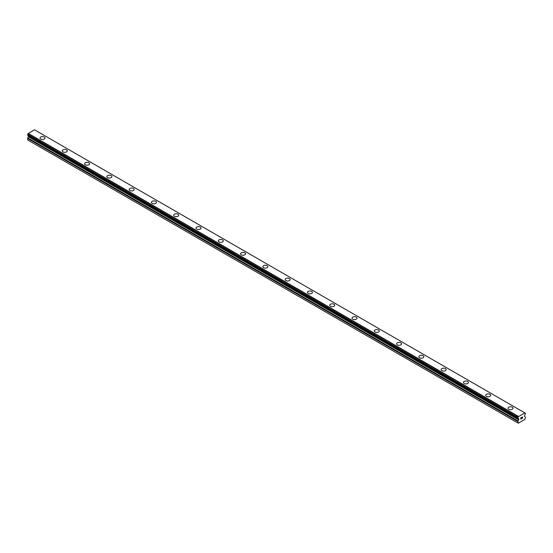 <?xml version="1.0" encoding="UTF-8"?>
<svg xmlns="http://www.w3.org/2000/svg" width="553" height="553" viewBox="0 0 553 553"><rect width="100%" height="100%" fill="white"/><g stroke="black" fill="none" stroke-linecap="round" stroke-linejoin="round"><path stroke-width="0.83" d="M40.01 138.015A2.495 1.438 180 0 1 41.551 136.681A2.495 1.438 180 0 1 44.268 136.999A2.495 1.438 180 0 1 45 138.015A2.495 1.438 180 0 1 43.459 139.349A2.495 1.438 180 0 1 40.742 139.031A2.495 1.438 180 0 1 40.01 138.015A2.495 1.438 180 0 1 41.551 136.688A2.495 1.438 180 0 1 44.268 136.999A2.495 1.438 180 0 1 45 138.015M62.295 150.886A2.495 1.438 180 0 1 63.837 149.552A2.495 1.438 180 0 1 66.554 149.87A2.495 1.438 180 0 1 67.286 150.886M66.554 149.863A2.495 1.438 180 0 1 67.286 150.879A2.495 1.438 180 0 1 65.745 152.213A2.495 1.438 180 0 1 63.028 151.902A2.495 1.438 180 0 1 62.295 150.879A2.495 1.438 180 0 1 63.837 149.552A2.495 1.438 180 0 1 66.554 149.863M84.581 163.75A2.495 1.438 180 0 1 86.123 162.416A2.495 1.438 180 0 1 88.839 162.727A2.495 1.438 180 0 1 89.572 163.75A2.495 1.438 180 0 1 88.031 165.077A2.495 1.438 180 0 1 85.314 164.766A2.495 1.438 180 0 1 84.581 163.75A2.495 1.438 180 0 1 86.123 162.423A2.495 1.438 180 0 1 88.839 162.734A2.495 1.438 180 0 1 89.572 163.75M106.867 176.614A2.495 1.438 180 0 1 108.409 175.28A2.495 1.438 180 0 1 111.125 175.598A2.495 1.438 180 0 1 111.858 176.614A2.495 1.438 180 0 1 110.317 177.942A2.495 1.438 180 0 1 107.6 177.631A2.495 1.438 180 0 1 106.867 176.614A2.495 1.438 180 0 1 108.409 175.287A2.495 1.438 180 0 1 111.125 175.598A2.495 1.438 180 0 1 111.858 176.614M129.153 189.479A2.495 1.438 180 0 1 130.695 188.151A2.495 1.438 180 0 1 133.411 188.462A2.495 1.438 180 0 1 134.144 189.479A2.495 1.438 180 0 1 132.602 190.813A2.495 1.438 180 0 1 129.886 190.502A2.495 1.438 180 0 1 129.153 189.479A2.495 1.438 180 0 1 130.695 188.151A2.495 1.438 180 0 1 133.411 188.462A2.495 1.438 180 0 1 134.144 189.479M151.439 202.35A2.495 1.438 180 0 1 152.981 201.022A2.495 1.438 180 0 1 155.697 201.333A2.495 1.438 180 0 1 156.43 202.35M155.697 201.327A2.495 1.438 180 0 1 156.43 202.343A2.495 1.438 180 0 1 154.888 203.677A2.495 1.438 180 0 1 152.165 203.366A2.495 1.438 180 0 1 151.439 202.343A2.495 1.438 180 0 1 152.981 201.016A2.495 1.438 180 0 1 155.697 201.327M173.725 215.214A2.495 1.438 180 0 1 175.26 213.88A2.495 1.438 180 0 1 177.983 214.191A2.495 1.438 180 0 1 178.709 215.214A2.495 1.438 180 0 1 177.174 216.541A2.495 1.438 180 0 1 174.451 216.23A2.495 1.438 180 0 1 173.725 215.214A2.495 1.438 180 0 1 175.266 213.887A2.495 1.438 180 0 1 177.983 214.198A2.495 1.438 180 0 1 178.709 215.214M196.004 228.078A2.495 1.438 180 0 1 197.545 226.751A2.495 1.438 180 0 1 200.269 227.062A2.495 1.438 180 0 1 200.995 228.078A2.495 1.438 180 0 1 199.46 229.412A2.495 1.438 180 0 1 196.737 229.094A2.495 1.438 180 0 1 196.004 228.078A2.495 1.438 180 0 1 197.552 226.751A2.495 1.438 180 0 1 200.269 227.062A2.495 1.438 180 0 1 200.995 228.078M218.29 240.942A2.495 1.438 180 0 1 219.831 239.615A2.495 1.438 180 0 1 222.555 239.926A2.495 1.438 180 0 1 223.281 240.949A2.495 1.438 180 0 1 221.739 242.276A2.495 1.438 180 0 1 219.023 241.965A2.495 1.438 180 0 1 218.29 240.942A2.495 1.438 180 0 1 219.831 239.615A2.495 1.438 180 0 1 222.555 239.933A2.495 1.438 180 0 1 223.281 240.942M240.576 253.813A2.495 1.438 180 0 1 242.117 252.479A2.495 1.438 180 0 1 244.834 252.79A2.495 1.438 180 0 1 245.567 253.813A2.495 1.438 180 0 1 244.025 255.14A2.495 1.438 180 0 1 241.308 254.829A2.495 1.438 180 0 1 240.576 253.813A2.495 1.438 180 0 1 242.117 252.486A2.495 1.438 180 0 1 244.834 252.797A2.495 1.438 180 0 1 245.567 253.813M262.862 266.677A2.495 1.438 180 0 1 264.403 265.343A2.495 1.438 180 0 1 267.12 265.661A2.495 1.438 180 0 1 267.852 266.677A2.495 1.438 180 0 1 266.311 268.005A2.495 1.438 180 0 1 263.594 267.693A2.495 1.438 180 0 1 262.862 266.677A2.495 1.438 180 0 1 264.403 265.35A2.495 1.438 180 0 1 267.12 265.661A2.495 1.438 180 0 1 267.852 266.677M285.148 279.541A2.495 1.438 180 0 1 286.689 278.214A2.495 1.438 180 0 1 289.406 278.525A2.495 1.438 180 0 1 290.138 279.548A2.495 1.438 180 0 1 288.597 280.876A2.495 1.438 180 0 1 285.88 280.565A2.495 1.438 180 0 1 285.148 279.541A2.495 1.438 180 0 1 286.689 278.214A2.495 1.438 180 0 1 289.406 278.525A2.495 1.438 180 0 1 290.138 279.541M307.433 292.406A2.495 1.438 180 0 1 308.975 291.078A2.495 1.438 180 0 1 311.692 291.39A2.495 1.438 180 0 1 312.424 292.413A2.495 1.438 180 0 1 310.883 293.74A2.495 1.438 180 0 1 308.166 293.429A2.495 1.438 180 0 1 307.433 292.406A2.495 1.438 180 0 1 308.975 291.085A2.495 1.438 180 0 1 311.692 291.396A2.495 1.438 180 0 1 312.424 292.406M329.719 305.277A2.495 1.438 180 0 1 331.261 303.943A2.495 1.438 180 0 1 333.977 304.254A2.495 1.438 180 0 1 334.71 305.277A2.495 1.438 180 0 1 333.169 306.604A2.495 1.438 180 0 1 330.445 306.293A2.495 1.438 180 0 1 329.719 305.277A2.495 1.438 180 0 1 331.261 303.95A2.495 1.438 180 0 1 333.977 304.261A2.495 1.438 180 0 1 334.71 305.277M352.005 318.141A2.495 1.438 180 0 1 353.54 316.814A2.495 1.438 180 0 1 356.263 317.125A2.495 1.438 180 0 1 356.996 318.141A2.495 1.438 180 0 1 355.455 319.475A2.495 1.438 180 0 1 352.731 319.157A2.495 1.438 180 0 1 352.005 318.141A2.495 1.438 180 0 1 353.547 316.814A2.495 1.438 180 0 1 356.263 317.125A2.495 1.438 180 0 1 356.996 318.141M374.291 331.005A2.495 1.438 180 0 1 375.826 329.678A2.495 1.438 180 0 1 378.549 329.989A2.495 1.438 180 0 1 379.275 331.012A2.495 1.438 180 0 1 377.74 332.339A2.495 1.438 180 0 1 375.017 332.028A2.495 1.438 180 0 1 374.291 331.005A2.495 1.438 180 0 1 375.833 329.678A2.495 1.438 180 0 1 378.549 329.996A2.495 1.438 180 0 1 379.275 331.005M396.57 343.876A2.495 1.438 180 0 1 398.112 342.542A2.495 1.438 180 0 1 400.835 342.853A2.495 1.438 180 0 1 401.561 343.876A2.495 1.438 180 0 1 400.019 345.203A2.495 1.438 180 0 1 397.303 344.892A2.495 1.438 180 0 1 396.57 343.876A2.495 1.438 180 0 1 398.112 342.549A2.495 1.438 180 0 1 400.835 342.86A2.495 1.438 180 0 1 401.561 343.876M418.856 356.74A2.495 1.438 180 0 1 420.398 355.406A2.495 1.438 180 0 1 423.114 355.724A2.495 1.438 180 0 1 423.847 356.74A2.495 1.438 180 0 1 422.305 358.067A2.495 1.438 180 0 1 419.589 357.756A2.495 1.438 180 0 1 418.856 356.74A2.495 1.438 180 0 1 420.398 355.413A2.495 1.438 180 0 1 423.114 355.724A2.495 1.438 180 0 1 423.847 356.74M445.4 368.595A2.495 1.438 180 0 1 446.133 369.611A2.495 1.438 180 0 1 444.591 370.939A2.495 1.438 180 0 1 441.875 370.628A2.495 1.438 180 0 1 441.142 369.604A2.495 1.438 180 0 1 442.683 368.277A2.495 1.438 180 0 1 445.4 368.595M441.142 369.604A2.495 1.438 180 0 1 442.683 368.277A2.495 1.438 180 0 1 445.4 368.588A2.495 1.438 180 0 1 446.133 369.604M463.428 382.476A2.495 1.438 180 0 1 464.969 381.141A2.495 1.438 180 0 1 467.686 381.452A2.495 1.438 180 0 1 468.419 382.476A2.495 1.438 180 0 1 466.877 383.803A2.495 1.438 180 0 1 464.161 383.492A2.495 1.438 180 0 1 463.428 382.476A2.495 1.438 180 0 1 464.969 381.148A2.495 1.438 180 0 1 467.686 381.459A2.495 1.438 180 0 1 468.419 382.476M485.714 395.34A2.495 1.438 180 0 1 487.255 394.006A2.495 1.438 180 0 1 489.972 394.317A2.495 1.438 180 0 1 490.705 395.34A2.495 1.438 180 0 1 489.163 396.667A2.495 1.438 180 0 1 486.446 396.356A2.495 1.438 180 0 1 485.714 395.34A2.495 1.438 180 0 1 487.255 394.013A2.495 1.438 180 0 1 489.972 394.324A2.495 1.438 180 0 1 490.705 395.34M508 408.204A2.495 1.438 180 0 1 509.541 406.877A2.495 1.438 180 0 1 512.258 407.188A2.495 1.438 180 0 1 512.99 408.204A2.495 1.438 180 0 1 511.449 409.538A2.495 1.438 180 0 1 508.732 409.22A2.495 1.438 180 0 1 508 408.204A2.495 1.438 180 0 1 509.541 406.877A2.495 1.438 180 0 1 512.258 407.188A2.495 1.438 180 0 1 512.99 408.204M520.864 417.84L520.864 418.365L521.444 417.508L520.864 417.84M520.864 418.448L520.864 418.974L520.864 418.448M520.864 418.974L521.444 418.635L520.864 418.974M520.788 419.105L521.444 418.725L520.788 419.105L520.788 417.798L521.444 417.418M521.894 417.487L522.495 416.941M522.336 417.66L521.991 418.324L522.336 417.66M521.991 418.324L522.606 417.971L521.984 418.324M521.825 418.503L522.606 418.054L521.832 418.503L522.474 417.197L522.018 417.232L522.474 417.086M518.465 418.697L518.009 418.407A0.843 0.484 -60 0 1 518.285 418.427A0.843 0.484 -60 0 1 518.444 418.676L518.852 419.499L518.085 420.999A0.788 0.456 -60 0 0 517.919 421.552L518.292 423.218L520.518 421.932L524.977 419.354L525.35 417.259A0.788 0.456 -60 0 0 525.184 416.9L524.424 416.285L524.825 414.992A0.843 0.484 -60 0 1 525.267 414.218L525.35 413.326L524.825 412.967M524.749 412.842L34.473 129.782L28.182 133.536A0.843 0.484 -60 0 1 27.733 134.386L27.685 135.347L517.954 418.407L518.742 418.856L517.919 418.331L518.009 417.439A0.843 0.484 -60 0 0 518.451 416.596L524.818 412.918A0.843 0.484 -60 0 0 524.991 413.229A0.843 0.484 -60 0 0 525.267 413.25L525.315 413.25M28.493 135.817L27.816 137.946A0.788 0.456 120 0 0 27.65 138.492L27.65 139.944L517.919 422.997M27.685 135.347L517.926 418.358L27.65 135.278M34.514 129.81L524.783 412.863M518.527 416.437L28.251 133.377M518.486 416.499L28.217 133.439M518.444 418.676L517.988 418.414M525.267 413.25L524.832 412.994M518.451 416.596L28.182 133.536M518.009 417.439L27.733 134.386M517.919 417.612L27.65 134.559M518.852 419.098L28.576 136.038M518.852 419.499L28.576 136.439M518.742 419.865L28.473 136.805M518.085 420.999L27.816 137.946M517.919 421.552L27.65 138.492"/></g></svg>
